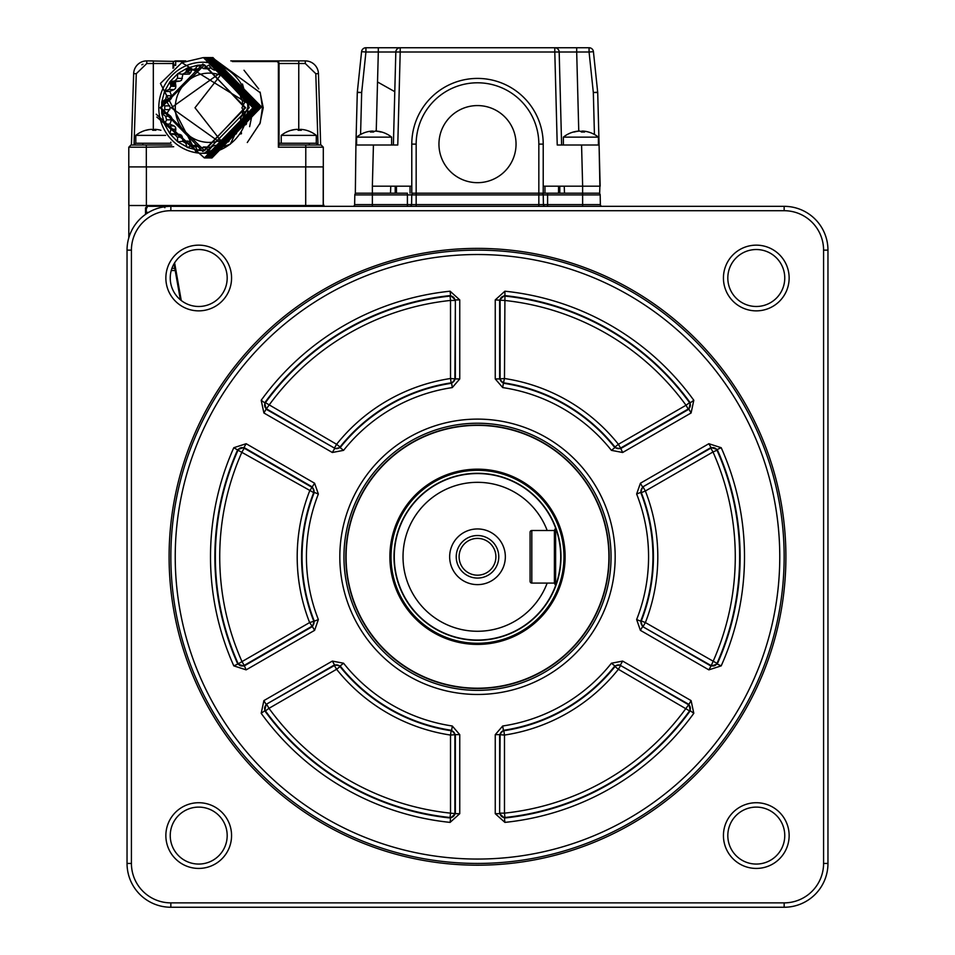 <?xml version="1.0" encoding="UTF-8"?>
<svg xmlns="http://www.w3.org/2000/svg" width="955" height="955" viewBox="0 0 955 955"><rect width="100%" height="100%" fill="white"/><g stroke="black" fill="none" stroke-linecap="round" stroke-linejoin="round"><path stroke-width="1.43" d="M721.204 665.862L717.217 664.071L711.033 666.077L713.003 661.6A257.766 257.766 0 0 0 713.003 451.978L716.99 450.199A262.148 262.148 0 0 1 716.99 663.379L717.217 664.071A262.625 262.625 0 0 0 717.217 449.507L716.99 450.199A4.381 4.369 -162 0 0 710.807 448.193L711.033 447.501L717.217 449.507L721.204 447.716L708.849 443.717L711.033 447.501L642.596 487.014L640.399 483.23L636.639 494.022L640.71 492.41L642.596 487.014L710.807 448.193L713.003 451.978L645.377 491.013L643.192 487.229A4.381 4.369 109.3 0 0 641.306 492.613L645.377 491.013A180.304 180.304 0 0 1 645.377 622.565L641.306 620.965A175.935 175.935 0 0 0 641.306 492.613L640.71 492.41A175.445 175.445 0 0 1 640.71 621.168L641.306 620.965A4.381 4.369 70.7 0 0 643.192 626.349L645.377 622.565L716.99 663.379A4.381 4.369 -18 0 1 710.807 665.396L642.596 626.564L640.71 621.168L636.639 619.568L640.399 630.348L642.596 626.564L711.033 666.077L708.849 669.861L721.204 665.862A267.006 267.006 0 0 0 721.204 447.716M608.92 556.789A131.42 131.42 0 0 0 477.5 425.369A131.42 131.42 0 0 0 346.08 556.789A131.42 131.42 0 0 0 477.5 688.209A131.42 131.42 0 0 0 608.92 556.789M779.769 556.789A302.269 302.269 0 0 0 477.5 254.519A302.269 302.269 0 0 0 175.231 556.789A302.269 302.269 0 0 0 477.5 859.058A302.269 302.269 0 0 0 779.769 556.789M170.85 556.789A306.651 306.651 0 0 1 477.5 250.138A306.651 306.651 0 0 1 784.151 556.789A306.651 306.651 0 0 1 477.5 863.439A306.651 306.651 0 0 1 170.85 556.789M789.14 835.577A32.852 32.852 0 0 1 756.288 868.429A32.852 32.852 0 0 1 723.436 835.577A32.852 32.852 0 0 1 756.288 802.725A32.852 32.852 0 0 1 789.14 835.577M727.817 835.577A28.471 28.471 0 0 0 756.288 864.06A28.471 28.471 0 0 0 784.759 835.577A28.471 28.471 0 0 0 756.288 807.106A28.471 28.471 0 0 0 727.817 835.577M170.241 278A28.471 28.471 0 0 0 198.712 306.483A28.471 28.471 0 0 0 227.183 278A28.471 28.471 0 0 0 198.712 249.53A28.471 28.471 0 0 0 170.241 278M231.564 278A32.852 32.852 0 0 1 198.712 310.864A32.852 32.852 0 0 1 165.86 278A32.852 32.852 0 0 1 198.712 245.149A32.852 32.852 0 0 1 231.564 278M727.817 278A28.471 28.471 0 0 0 756.288 306.483A28.471 28.471 0 0 0 784.759 278A28.471 28.471 0 0 0 756.288 249.53A28.471 28.471 0 0 0 727.817 278M789.14 278A32.852 32.852 0 0 1 756.288 310.864A32.852 32.852 0 0 1 723.436 278A32.852 32.852 0 0 1 756.288 245.149A32.852 32.852 0 0 1 789.14 278M170.241 835.577A28.471 28.471 0 0 0 198.712 864.06A28.471 28.471 0 0 0 227.183 835.577A28.471 28.471 0 0 0 198.712 807.106A28.471 28.471 0 0 0 170.241 835.577M231.564 835.577A32.852 32.852 0 0 1 198.712 868.429A32.852 32.852 0 0 1 165.86 835.577A32.852 32.852 0 0 1 198.712 802.725A32.852 32.852 0 0 1 231.564 835.577M495.251 378.932L495.251 299.906L504.897 291.203L504.932 296.086A262.148 262.148 0 0 1 689.558 402.676L686.024 405.254L688.209 409.038L620.583 448.074L618.398 444.29L614.984 447.024A175.935 175.935 0 0 0 503.822 382.848A4.381 4.369 49.3 0 1 500.11 378.514L500.11 300.443A4.381 4.369 138 0 1 504.932 296.086L504.479 378.514L503.357 383.253L499.62 378.932L495.251 378.932L502.712 387.587L503.357 383.253A175.445 175.445 0 0 1 614.853 447.632L614.984 447.024A4.381 4.369 10.7 0 0 620.583 448.074L622.66 452.491L611.427 450.354A171.076 171.076 0 0 0 502.712 387.587M309.623 622.565L314.291 621.168L312.404 626.564L314.601 630.348L318.361 619.568L314.291 621.168A175.445 175.445 0 0 1 314.291 492.41L313.694 492.613A175.935 175.935 0 0 0 313.694 620.965A4.381 4.369 -70.7 0 1 311.808 626.349L244.194 665.396L241.997 661.6L309.623 622.565L312.404 626.564L243.967 666.077L237.783 664.071L241.997 661.6A257.766 257.766 0 0 1 241.997 451.978L244.194 448.193L311.808 487.229A4.381 4.369 -109.3 0 1 313.694 492.613L238.01 450.199A4.381 4.369 162 0 1 244.194 448.193L243.967 447.501L237.783 449.507A262.625 262.625 0 0 0 237.783 664.071L233.796 665.862L246.151 669.861L244.194 665.396A4.381 4.369 18 0 1 238.01 663.379A262.148 262.148 0 0 1 238.01 450.199L233.796 447.716L246.151 443.717L243.967 447.501L312.404 487.014L314.291 492.41L318.361 494.022L314.601 483.23L309.623 491.013A180.304 180.304 0 0 0 309.623 622.565M614.984 666.566L614.853 665.945L620.475 664.883L622.66 661.087L611.427 663.224L614.853 665.945A175.445 175.445 0 0 1 503.357 730.324L503.822 730.742A175.935 175.935 0 0 0 614.984 666.566L618.398 669.288L620.583 665.504L688.209 704.539A4.381 4.369 -102 0 1 689.558 710.902A262.148 262.148 0 0 1 504.932 817.492L504.443 818.029L499.62 813.684L500.11 735.064A4.381 4.369 130.7 0 1 503.822 730.742L504.479 735.064L504.479 813.147A257.766 257.766 0 0 0 686.024 708.335L688.913 704.396L690.274 710.747L689.558 710.902L618.398 669.288A180.304 180.304 0 0 1 504.479 735.064L499.62 734.646L503.357 730.324L502.712 725.991L495.251 734.646L499.62 734.646L499.62 813.684L495.251 813.684L504.897 822.386L504.443 818.029A262.625 262.625 0 0 0 690.274 710.747L693.808 713.313L691.098 700.6L688.913 704.396L620.583 665.504A4.381 4.369 169.3 0 0 614.984 666.566M504.932 817.492L504.479 813.147L500.11 813.147A4.381 4.369 42 0 0 504.932 817.492M611.427 450.354L614.853 447.632L620.475 448.707L688.913 409.194L691.098 412.978L693.808 400.276L690.274 402.831L688.913 409.194L688.209 409.038A4.381 4.369 -78 0 0 689.558 402.676L690.274 402.831A262.625 262.625 0 0 0 504.443 295.549L499.62 299.906L499.62 378.932L504.479 378.514A180.304 180.304 0 0 1 618.398 444.29L686.024 405.254A257.766 257.766 0 0 0 504.479 300.443L495.251 299.906M827.961 777.179L827.961 758.306M784.151 206.328A43.811 43.811 0 0 1 827.961 250.138L827.961 863.439A43.811 43.811 0 0 1 784.151 907.25L170.85 907.25A43.811 43.811 0 0 1 127.039 863.439L127.039 250.138A43.811 43.811 0 0 1 170.85 206.328L784.151 206.328L784.151 210.709L170.85 210.709A39.43 39.43 0 0 0 131.42 250.138L131.42 863.439A39.43 39.43 0 0 0 170.85 902.869L784.151 902.869A39.43 39.43 0 0 0 823.58 863.439L823.58 250.138A39.43 39.43 0 0 0 784.151 210.709M127.039 336.411L127.039 355.272M407.403 206.328L407.403 194.916L372.366 194.916L372.366 204.609L538.835 204.609L538.835 206.328M409.838 206.328A1.755 1.755 0 0 0 411.593 204.609L411.76 194.916A1.755 1.755 0 0 1 413.515 193.185L416.165 193.185L416.165 206.328M541.485 193.185A1.755 1.755 0 0 1 543.24 194.916L543.407 204.609A1.755 1.755 0 0 0 545.162 206.328A1.755 1.755 0 0 1 543.407 204.609A1.755 1.755 0 0 0 545.162 206.328M544.959 186.177L544.959 193.185L538.835 193.185L538.835 204.609L547.597 204.609L547.597 206.328M582.634 186.177L582.634 194.916L547.597 194.916L547.597 204.609L600.361 204.609A1.755 1.755 0 0 0 602.116 206.328A1.755 1.755 0 0 1 600.361 204.609L600.194 194.916A1.755 1.755 0 0 0 598.439 193.185M416.165 193.185L538.835 193.185L538.835 144.121A61.335 61.335 0 0 0 477.5 82.799A61.335 61.335 0 0 0 416.165 144.121L416.165 193.185L411.784 193.185L411.784 144.121A65.716 65.716 0 0 1 477.5 78.417A65.716 65.716 0 0 1 543.216 144.121L543.216 193.185L547.597 193.185L547.597 194.916L407.403 194.916L407.403 193.185L372.366 193.185L372.366 194.916L354.806 194.916A1.755 1.755 0 0 1 356.561 193.185A1.755 1.755 0 0 0 354.806 194.916L354.639 204.609L372.366 204.609L372.366 206.328M547.597 193.185L564.489 193.185L564.238 186.177M352.884 206.328A1.755 1.755 0 0 0 354.639 204.609A1.755 1.755 0 0 1 352.884 206.328A1.755 1.755 0 0 0 354.639 204.609M340.016 447.024L340.147 447.632L334.525 448.707L332.34 452.491L343.573 450.354L340.147 447.632A175.445 175.445 0 0 1 451.643 383.253L451.178 382.848A175.935 175.935 0 0 0 340.016 447.024L336.602 444.29L334.417 448.074L266.791 409.038A4.381 4.369 78 0 1 265.442 402.676A262.148 262.148 0 0 1 450.068 296.086L450.557 295.549L455.38 299.906L454.89 378.514A4.381 4.369 -49.3 0 1 451.178 382.848L450.521 378.514L450.521 300.443A257.766 257.766 0 0 0 268.976 405.254L266.087 409.194L264.726 402.831L265.442 402.676L336.602 444.29A180.304 180.304 0 0 1 450.521 378.514L455.38 378.932L451.643 383.253L452.288 387.587L459.749 378.932L455.38 378.932L455.38 299.906L459.749 299.906L450.103 291.203L450.557 295.549A262.625 262.625 0 0 0 264.726 402.831L261.193 400.276L263.902 412.978L266.087 409.194L334.417 448.074A4.381 4.369 -10.7 0 0 340.016 447.024M450.068 296.086L450.521 300.443L454.89 300.443A4.381 4.369 -138 0 0 450.068 296.086M334.417 665.504L336.602 669.288L340.016 666.566A175.935 175.935 0 0 0 451.178 730.742L451.643 730.324L455.38 734.646L459.749 734.646L452.288 725.991L451.643 730.324A175.445 175.445 0 0 1 340.147 665.945L340.016 666.566A4.381 4.369 -169.3 0 0 334.417 665.504L334.525 664.883L340.147 665.945L343.573 663.224L332.34 661.087L334.525 664.883L266.087 704.396L334.417 665.504M268.976 708.335L266.791 704.539A4.381 4.369 102 0 0 265.442 710.902L268.976 708.335A257.766 257.766 0 0 0 450.521 813.147L450.521 735.064L451.178 730.742A4.381 4.369 -130.7 0 1 454.89 735.064L454.89 813.147A4.381 4.369 -42 0 1 450.068 817.492L450.521 813.147L455.38 813.684L450.557 818.029L450.068 817.492A262.148 262.148 0 0 1 265.442 710.902L264.726 710.747L266.087 704.396L263.902 700.6L261.193 713.313L264.726 710.747A262.625 262.625 0 0 0 450.557 818.029L450.103 822.386L459.749 813.684L455.38 813.684L455.38 734.646L450.521 735.064A180.304 180.304 0 0 1 336.602 669.288L268.976 708.335M450.259 428.222A131.42 131.42 0 0 1 606.067 529.548A131.42 131.42 0 0 1 504.741 685.356A131.42 131.42 0 0 1 348.933 584.042A131.42 131.42 0 0 1 450.259 428.222M495.669 642.5A87.609 87.609 0 0 1 391.789 574.958A87.609 87.609 0 0 1 459.331 471.078A87.609 87.609 0 0 1 563.211 538.632A87.609 87.609 0 0 1 495.669 642.5M477.5 182.68A38.546 38.546 0 0 0 516.046 144.121A38.546 38.546 0 0 0 477.5 105.575A38.546 38.546 0 0 0 438.954 144.121A38.546 38.546 0 0 0 477.5 182.68M395.203 193.185L395.203 186.177M559.797 186.177L559.797 193.185M543.216 186.177L582.645 186.177L581.571 145.005L557.231 145.005L554.795 52.012L559.176 52.012L561.612 145.005M581.571 145.005L599.083 145.005L597.711 92.528L593.33 92.528L597.687 92.193A4.381 4.381 0 0 1 597.711 92.528A4.381 4.381 0 0 0 597.687 92.193L593.425 51.677L589.068 52.012L589.068 47.75A4.381 4.381 0 0 1 593.425 51.677M394.785 91.668L377.523 81.975M393.388 145.005L395.824 52.012L400.205 52.012L397.769 145.005L355.917 145.005L357.289 92.528A4.381 4.381 0 0 1 357.313 92.193A4.381 4.381 0 0 0 357.289 92.528L361.67 92.528L360.572 134.476M355.917 145.005L355.344 193.185L372.366 193.185L372.366 186.177M357.313 92.193L361.67 92.528L365.932 52.012L361.575 51.677L357.313 92.193M376.234 131.169L378.311 52.012L395.824 52.012A4.381 4.381 0 0 1 400.205 47.75L378.311 47.75L378.311 52.012L365.932 52.012L365.932 47.75A4.381 4.381 0 0 0 361.575 51.677A4.381 4.381 0 0 1 365.932 47.75L554.795 47.75A4.381 4.381 0 0 1 559.176 52.012L576.689 52.012L578.766 131.169M594.428 134.476L593.33 92.528L589.068 52.012L576.689 52.012L576.689 47.75L554.795 47.75L589.068 47.75M599.895 186.177L599.083 145.005L600.158 186.177L582.645 186.177L599.895 186.177L599.656 193.185L564.489 193.185M373.429 145.005L372.355 186.177L411.784 186.177M390.511 193.185L390.762 186.177M477.5 584.627A27.838 27.838 0 0 1 449.662 556.789A27.838 27.838 0 0 1 477.5 528.951A27.838 27.838 0 0 1 505.338 556.789A27.838 27.838 0 0 1 477.5 584.627M477.5 535.528A21.273 21.273 0 0 0 456.227 556.789A21.273 21.273 0 0 0 477.5 578.062A21.273 21.273 0 0 0 498.773 556.789A21.273 21.273 0 0 0 477.5 535.528M477.5 538.393A18.396 18.396 0 0 0 459.104 556.789A18.396 18.396 0 0 0 477.5 575.185A18.396 18.396 0 0 0 495.896 556.789A18.396 18.396 0 0 0 477.5 538.393M477.5 631.267A74.478 74.478 0 0 0 547.179 583.075L554.401 583.075L555.619 585.522A83.228 83.228 0 0 1 394.272 556.789A83.228 83.228 0 0 1 555.619 528.067L555.619 585.522L554.401 583.075L554.401 530.503L555.619 528.067A83.228 83.228 0 0 1 555.619 585.522A83.228 83.228 0 0 0 555.619 528.067L554.401 530.503L547.179 530.503A74.478 74.478 0 0 0 403.022 556.789A74.478 74.478 0 0 0 477.5 631.267M477.5 470.051A86.738 86.738 0 0 1 564.238 556.789A86.738 86.738 0 0 1 477.5 643.527A86.738 86.738 0 0 1 390.762 556.789A86.738 86.738 0 0 1 477.5 470.051A86.738 86.738 0 0 0 390.762 556.789A86.738 86.738 0 0 0 477.5 643.527M547.179 530.503L531.816 530.503A1.755 1.755 0 0 0 530.073 532.257L530.073 581.32A1.755 1.755 0 0 0 531.816 583.075L547.179 583.075M146.27 213.872L146.27 208.918L145.518 208.166L145.518 214.398M181.247 300.491L174.61 262.84M180.364 299.775L174.025 263.819M163.436 206.96A2.626 2.626 40 0 0 161.67 206.292L148.896 206.292L148.144 205.54L146.246 208.894M324.175 206.328L323.303 203.702L323.303 205.54L162.302 205.54L164.893 207.713M128.794 237.879L128.877 205.492L323.22 205.492L323.22 166.91M145.518 208.166L148.144 205.54L128.794 205.54L128.794 166.91L323.303 166.91L323.303 203.702M147.524 205.612L145.53 207.892M169.883 91.37L174.049 89.603L169.071 89.483L164.618 91.214L169.847 91.465L164.511 91.465L166.576 95.667L165.633 99.272L170.623 99.332L167.041 102.245L161.717 102.304L161.717 113.227L167.053 113.394L161.753 113.502L164.511 124.066L169.847 124.066L164.618 124.317L169.954 133.784L175.278 133.724L170.109 133.998L177.666 141.734L179.48 141.686M187.514 141.077L189.4 141.459L190.666 142.94L185.771 143.155L182.62 141.292L177.869 141.901L187.669 147.345M196.635 145.482L198.556 145.351L200.156 146.449L195.321 146.676L191.812 145.709L187.359 147.464L198.007 150.281M203.546 146.915L210.207 147.309L201.792 147.548L197.936 150.329L204.513 150.663M239.98 133.867L241.364 133.807L239.872 134.022M241.412 133.724L240.063 133.736M244.922 124.222L246.294 124.174M246.33 124.066L244.981 124.066M247.5 113.442L248.861 113.406M248.873 113.275L247.524 113.263M160.977 107.76L204.537 150.663L244.802 107.76L204.537 64.868L160.977 107.76M202.89 63.961L245.662 107.76L202.89 151.57L160.118 107.76L202.89 63.961M158.793 107.76A45.565 44.479 90 0 1 203.272 62.206A45.565 44.479 90 0 1 247.751 107.76A45.565 44.479 90 0 1 203.272 153.325A45.565 44.479 90 0 1 158.793 107.76M203.272 153.325L230.215 144.277L247.823 107.76L247.572 103.307L181.82 62.648L203.451 57.563L252.932 107.76L204.394 157.969L156.226 114.206M203.272 62.206L210.112 62.744L247.572 103.307M196.42 62.744L199.261 62.385M242.475 84.016L249.16 107.76L204.716 153.325M171.733 81.772L170.384 83.849M164.26 100.239L163.985 102.078M163.436 102.066L163.639 100.681M170.253 83.192L171.196 81.76M188.028 68.33L186.834 69.058M174.144 81.044L173.703 81.664M173.619 81.784L170.909 86.26L169.954 81.748L164.618 91.214M166.337 99.284L165.884 102.113M165.334 102.101L165.788 99.272M170.742 85.556L173.07 81.784M186.965 68.629L187.705 68.199M189.174 68.772L186.309 70.682M176.078 80.996L175.577 81.688M175.314 82.082L172.783 86.296M168.223 99.308L167.853 101.517M167.244 101.994L167.674 99.296M172.246 86.284L174.956 81.808M175.016 81.712L175.529 80.972M186.476 70.181L188.839 68.641M205.779 153.289L207.056 153.278M206.674 153.23L207.331 153.266M249.625 126.657L253.505 107.76M207.963 153.23L207.307 153.182M207.617 153.158L208.274 153.206M208.942 153.158L208.274 153.087M208.56 153.063L209.229 153.134M175.207 86.356L175.744 85.377M186.81 72.413L190.988 69.488M196.885 66.444L198.688 65.74M259.832 123.959L263.234 107.76L260.047 92.062M146.784 60.893L153.361 60.893L146.784 60.893L146.784 63.519L136.279 73.702L133.652 73.619A13.143 13.143 0 0 1 146.784 60.893L184.16 61.562M212.07 57.575L212.929 57.563L262.41 107.76L260.214 122.944L262.506 107.76L260.261 92.731L212.165 57.575M210.172 57.575L211.031 57.563L260.524 107.76L211.974 157.969L260.703 107.76L211.21 57.563L210.267 57.575M210.172 157.969L258.805 107.76L209.324 57.563L208.369 57.575M208.274 57.575L209.133 57.563L258.626 107.76L210.076 157.969L209.229 157.957M208.369 157.969L256.907 107.76L207.426 57.563L206.471 57.575M206.387 57.575L207.235 57.563L256.728 107.76L208.19 157.969L207.331 157.957M205.528 157.957L206.471 157.969L255.009 107.76L205.528 57.563L254.83 107.76L206.292 157.969L205.432 157.957M204.466 57.575L205.337 57.563M211.974 157.969L211.127 157.957M211.031 157.957L210.172 157.933M156.835 117.059L204.573 157.969L253.111 107.76L203.415 57.563M236.53 132.566L235.085 134.189M229.415 139.096L226.12 141.173M221.345 143.393L171.267 107.76L221.345 72.126M242.857 110.219A34.643 33.819 90 0 1 241.985 115.937M240.732 120.067A34.643 33.819 90 0 1 237.664 126.347M236.47 128.137A34.643 33.819 90 0 1 210.446 142.379A34.643 33.819 90 0 1 175.29 107.76A34.643 33.819 90 0 1 210.446 73.153A34.643 33.819 90 0 1 236.47 87.394M220.51 140.385L194.999 107.76L220.51 75.147M241.484 124.52L238.165 126.036L236.351 128.877L236.565 133.318M244.373 113.86L241.615 116.259L240.505 118.695L241.866 123.553M244.516 102.77L241.925 107.76L244.516 112.762M241.866 91.978L240.505 96.837L241.615 99.272L244.373 101.66M236.565 82.214L236.351 86.654L238.165 89.483L241.484 91.011M169.883 124.162L174.049 125.917L175.493 127.218L175.863 129.152L170.885 129.271L169.954 133.784M170.885 129.271L169.071 126.036L164.618 124.317M170.623 99.332L171.697 97.697L171.566 95.727L169.847 91.465M165.633 99.272L161.753 102.03L167.053 102.137M164.511 91.465L161.753 102.03M169.071 89.483L170.885 86.248L175.863 86.38L175.493 88.314L174.049 89.603M182.966 73.917L181.534 80.256L179.803 81.127L174.861 80.948L177.439 78.31L177.666 73.798L170.109 81.533L175.338 81.724L175.863 86.38M174.861 80.948L170.109 81.533M179.48 73.833L177.666 73.798M182.62 74.239L177.869 73.631L187.12 68.163L185.771 72.377L190.666 72.58L189.4 74.072L182.62 74.239L185.771 72.377M192.874 70.049L187.359 68.068L197.673 65.238L195.321 68.856L200.156 69.082L198.556 70.181L196.635 70.049M191.812 69.811L195.321 68.856M204.513 64.868L197.936 65.203L203.546 68.617L208.572 65.227M208.238 68.844L210.924 67.662M208.918 65.286L211.915 68.856L214.218 70.049L219.017 68.139M218.218 70.181L220.307 69.978M219.519 68.354L221.465 72.377L224.616 74.239L228.376 73.678M224.138 74.263L229.009 74.442M224.234 74.275L229.021 74.478M228.949 74.144L229.797 78.31L232.375 80.948L236.028 81.473M246.068 91.346L245.459 91.322M245.913 90.952L245.244 90.677M245.507 91.465L246.115 91.465M246.092 93.542L246.497 92.54M248.778 102.113L247.5 102.09M248.67 101.314L247.333 100.263M247.512 102.269L248.801 102.257M247.715 104.943L248.921 103.331M248.969 112.272L247.751 110.637M247.25 115.34L248.766 114.146M246.617 123.267L245.865 121.416M244.576 125.141L246.187 124.46M241.484 133.616L241.257 131.85M236.028 134.058L232.375 134.583L229.797 137.222L228.949 141.388M229.009 141.089L224.138 141.256M228.376 141.853L224.616 141.292L221.465 143.155L219.519 147.177M229.021 141.054L224.222 141.256M218.218 145.351L214.218 145.482L211.915 146.676L208.918 150.245M215.436 145.709L219.017 147.392M205.444 147.548L208.572 150.293M210.207 147.309L210.924 147.858M192.874 145.47L191.812 145.709M195.321 146.676L197.673 150.293M200.156 146.449L201.266 147.93M185.771 143.155L187.12 147.357M190.666 142.94L191.788 145.721M175.338 133.807L179.803 134.404L181.534 135.276L182.381 137.043L177.439 137.222L174.861 134.583L170.109 133.998M177.439 137.222L177.666 141.734M182.381 137.043L182.966 141.615M167.053 113.394L170.623 116.2L171.697 117.835L171.566 119.805L166.576 119.864L165.633 116.259L161.753 113.502M166.576 119.864L164.511 124.066M171.566 119.805L169.847 124.066M167.041 102.245L170.408 107.76L167.041 113.287M161.717 102.304L164.773 105.898L169.787 105.898M161.717 113.227L164.773 109.634L164.773 105.898M237.664 89.185A34.643 33.819 90 0 1 240.732 95.464M241.985 99.595A34.643 33.819 90 0 1 242.857 105.313M226.12 74.359L229.415 76.424M235.085 81.342L236.53 82.966M175.863 129.152L175.278 133.724M201.266 67.602L200.156 69.082M191.788 69.811L190.666 72.58M179.803 81.127L175.338 81.724M196.396 152.776L160.428 83.455L181.82 62.648M186.213 71.78L189.711 68.987M244.003 70.24L258.709 88.911M169.393 100.299L169.572 99.32M174.12 86.332L175.541 83.825M317.096 143.763L317.609 145.005A1.755 1.755 0 0 0 315.854 143.25L317 143.68M279.051 143.25L279.051 63.519L279.051 145.005L279.051 143.25L315.854 143.25M318.039 145.005L315.807 73.702L305.302 63.519L298.772 63.519L298.76 130.274M323.303 166.91L323.303 147.189L321.107 145.005L279.051 145.005L278.382 147.189L305.779 147.189L305.779 166.91L146.318 166.91L146.318 147.189L173.703 146.736M279.051 145.053L278.382 145.005M232.411 61.562L276.425 61.562A1.958 1.958 0 0 1 278.382 63.519L278.382 147.189M298.772 60.893L230.776 60.893M185.783 60.893L175.672 60.893A2.626 2.626 0 0 0 173.034 63.519A2.626 2.626 0 0 1 175.672 60.893A2.626 2.626 0 0 0 173.034 63.519L173.034 68.283M279.051 63.519L298.772 63.519L298.76 60.893L276.425 60.893A2.626 2.626 0 0 1 279.051 63.519L278.382 63.519M320.665 145.005L318.445 73.619A13.143 13.143 0 0 0 305.302 60.893L298.76 60.893L305.302 60.893L305.302 63.519M141.817 64.773L142.987 64.236M133.652 73.619L131.42 145.005M134.488 145.005A1.755 1.755 0 0 1 136.243 143.25L169.954 143.25M171.745 145.005L130.978 145.005L128.794 147.189L128.794 166.91M173.703 67.757L173.703 63.519A1.958 1.958 0 0 0 175.672 65.477L175.672 61.562L175.672 65.477M152.728 130.262A25.845 20.079 -170.5 0 1 153.325 130.274L153.325 63.519L173.703 63.519M260.214 122.944L247.297 142.51M169.644 100.108L169.787 99.32M174.24 86.332L175.553 83.968M175.278 81.808L169.954 81.748M575.149 131.575A28.041 28.041 0 0 0 563.366 137.138L598.403 137.138A28.041 28.041 0 0 0 586.621 131.575A27.886 26.346 120 0 0 583.051 131.086A27.886 7.926 99.9 0 1 584.556 132.053A25.845 19.398 160 0 0 581.535 132.053A27.886 7.926 -99.9 0 0 579.721 131.086A27.886 26.346 120 0 0 574.17 132.053A25.845 5.837 -129.6 0 0 573.692 132.005A25.845 5.837 -129.6 0 0 573.263 132.053A27.886 26.346 -120 0 1 575.149 131.575A27.886 26.346 -120 0 1 578.73 131.086L578.742 131.169M580.891 131.575A27.886 7.926 99.9 0 1 582.049 131.086A27.886 26.346 -120 0 1 583.028 131.169M582.049 131.086L581.941 132.029M588.507 132.053A27.886 26.346 120 0 0 586.621 131.575M582.86 132.005L583.051 131.086M368.379 131.575A28.041 28.041 0 0 0 356.597 137.138L391.634 137.138A28.041 28.041 0 0 0 379.851 131.575A27.886 26.346 120 0 1 381.737 132.053A25.845 5.837 129.6 0 0 381.308 132.005A25.845 5.837 129.6 0 0 380.83 132.053A27.886 26.346 -120 0 0 375.279 131.086A27.886 7.926 99.9 0 0 373.465 132.053A25.845 19.398 -160 0 0 370.445 132.053A27.886 7.926 -99.9 0 1 371.949 131.086A27.886 26.346 -120 0 0 368.379 131.575A27.886 26.346 -120 0 0 366.493 132.053M371.949 131.086L372.14 132.005M376.258 131.169L376.27 131.086A27.886 26.346 120 0 1 379.851 131.575M371.973 131.169A27.886 26.346 120 0 1 372.951 131.086A27.886 7.926 -99.9 0 1 374.109 131.575M373.059 132.029L372.951 131.086M153.922 130.262A27.886 3.641 99.5 0 1 154.817 129.343A27.886 27.265 -141.6 0 1 155.271 129.367A27.886 3.641 99.5 0 1 155.88 130.298A25.845 20.079 170.5 0 0 152.752 130.298A27.886 3.641 -99.5 0 0 151.833 129.343A27.886 27.265 141.6 0 0 146.115 130.298A25.845 2.686 -128.6 0 0 145.876 130.262A25.845 2.686 -128.6 0 0 145.757 130.274A28.041 28.041 0 0 0 135.801 135.383L163.771 135.383M145.829 130.262A27.886 27.265 -141.6 0 1 151.379 129.343A27.886 3.641 -99.5 0 0 151.308 129.379M163.95 135.383L165.597 135.383M135.801 135.383L135.801 143.25L142.808 143.25L142.808 145.005M154.817 129.343L154.686 130.262M160.774 130.262A25.845 2.686 128.6 0 1 160.894 130.274A25.845 2.686 128.6 0 1 160.918 130.286A27.886 27.265 141.6 0 0 155.271 129.343L155.104 130.262M291.203 130.274A28.041 28.041 0 0 0 281.248 135.383L316.284 135.383A28.041 28.041 0 0 0 306.328 130.274A25.845 2.686 128.6 0 1 306.388 130.298A27.886 27.265 141.6 0 0 300.718 129.343A27.886 3.641 99.5 0 1 301.314 130.298A25.845 20.079 170.5 0 0 298.199 130.298A27.886 3.641 -99.5 0 0 297.28 129.343A27.886 27.265 141.6 0 0 291.562 130.298A25.845 2.686 -128.6 0 0 291.323 130.262A25.845 2.686 -128.6 0 0 291.203 130.274A25.845 2.686 -128.6 0 0 291.144 130.298M291.263 130.262A27.886 27.265 -141.6 0 1 296.814 129.343L296.814 129.343M298.175 130.262A25.845 20.079 -170.5 0 1 298.772 130.274M299.357 130.262A27.886 3.641 99.5 0 1 300.252 129.343A27.886 27.265 -141.6 0 1 300.706 129.367L300.538 130.262M309.277 145.005L309.277 143.25L316.284 143.25L316.284 135.383M300.252 129.343L300.121 130.262M636.639 619.568A171.076 171.076 0 0 0 636.639 494.022M339.825 556.789A137.675 137.675 0 0 1 477.5 419.114A137.675 137.675 0 0 1 615.175 556.789A137.675 137.675 0 0 1 477.5 694.464A137.675 137.675 0 0 1 339.825 556.789M611.057 556.789A133.557 133.557 0 0 0 477.5 423.232A133.557 133.557 0 0 0 343.943 556.789A133.557 133.557 0 0 0 477.5 690.358A133.557 133.557 0 0 0 611.057 556.789M609.183 556.789A131.683 131.683 0 0 1 477.5 688.483A131.683 131.683 0 0 1 345.817 556.789A131.683 131.683 0 0 1 477.5 425.106A131.683 131.683 0 0 1 609.183 556.789M785.905 556.789A308.405 308.405 0 0 1 477.5 865.194A308.405 308.405 0 0 1 169.095 556.789A308.405 308.405 0 0 1 477.5 248.384A308.405 308.405 0 0 1 785.905 556.789M233.796 665.862A267.006 267.006 0 0 1 233.796 447.716M246.151 443.717L314.601 483.23M318.361 494.022A171.076 171.076 0 0 0 318.361 619.568M314.601 630.348L246.151 669.861M495.251 813.684L495.251 734.646M502.712 725.991A171.076 171.076 0 0 0 611.427 663.224M622.66 661.087L691.098 700.6M693.808 713.313A267.006 267.006 0 0 1 504.897 822.386M504.897 291.203A267.006 267.006 0 0 1 693.808 400.276M691.098 412.978L622.66 452.491M131.42 250.138L127.039 250.138M131.42 863.439L127.039 863.439M170.85 902.869L170.85 907.25M784.151 907.25L784.151 902.869M827.961 863.439L823.58 863.439M827.961 250.138L823.58 250.138M170.85 210.709L170.85 206.328M600.194 194.916L582.634 194.916L582.634 206.328M459.749 299.906L459.749 378.932M452.288 387.587A171.076 171.076 0 0 0 343.573 450.354M332.34 452.491L263.902 412.978M261.193 400.276A267.006 267.006 0 0 1 450.103 291.203M708.849 669.861L640.399 630.348M640.399 483.23L708.849 443.717M450.103 822.386A267.006 267.006 0 0 1 261.193 713.313M263.902 700.6L332.34 661.087M343.573 663.224A171.076 171.076 0 0 0 452.288 725.991M459.749 734.646L459.749 813.684M416.165 144.121L411.784 144.121A65.716 65.716 0 0 1 477.5 78.417A65.716 65.716 0 0 1 543.216 144.121L538.835 144.121M410.041 193.185L410.041 186.177M396.444 186.177L396.444 193.185M558.556 193.185L558.556 186.177M400.205 47.75L400.205 52.012L554.795 52.012L554.795 47.75M397.769 144.993L398.987 98.556M477.5 640.292A83.503 83.503 0 0 1 393.997 556.789A83.503 83.503 0 0 1 477.5 473.298A83.503 83.503 0 0 1 561.003 556.789A83.503 83.503 0 0 1 477.5 640.292M477.5 643.264A86.475 86.475 0 0 0 563.975 556.789A86.475 86.475 0 0 0 477.5 470.314A86.475 86.475 0 0 0 391.025 556.789A86.475 86.475 0 0 0 477.5 643.264M531.816 530.503L531.816 583.075M554.401 530.503L555.619 528.067M162.302 205.54L161.67 206.292M305.707 166.91L305.707 205.206M146.39 166.91L146.39 205.206M128.877 166.91L128.877 205.492M171.232 270.528L175.207 270.528M174.825 268.343L171.924 268.343M146.27 212.38L148.646 212.38M166.576 95.667L171.566 95.727M177.439 78.31L182.381 78.477M205.444 67.972L210.207 68.223M215.436 69.811L220.139 70.049M174.861 134.583L179.803 134.404M165.633 116.259L170.623 116.2M169.787 109.634L164.773 109.634M305.779 145.005L305.779 147.189L323.303 147.189M276.425 60.893L276.425 61.562M298.76 60.893L305.302 60.893M315.807 73.702L318.445 73.619M153.361 60.893L153.325 63.519L146.784 63.519M136.279 73.702L134.046 145.005M278.382 73.654L279.051 73.702M146.318 145.005L146.318 147.189L128.794 147.189M169.071 126.036L174.049 125.917M193.006 70.061L197.637 70.276M203.546 68.617L208.238 68.856M214.386 70.061L218.85 70.276M214.338 145.47L218.85 145.244M193.053 145.47L197.637 145.244M183.014 141.256L187.777 141.054M598.403 145.005L598.403 137.138M563.366 145.005L563.366 137.138M356.597 145.005L356.597 137.138M391.634 145.005L391.634 137.138M170.85 143.25L170.85 142.176M281.248 143.25L281.248 135.383"/></g></svg>
